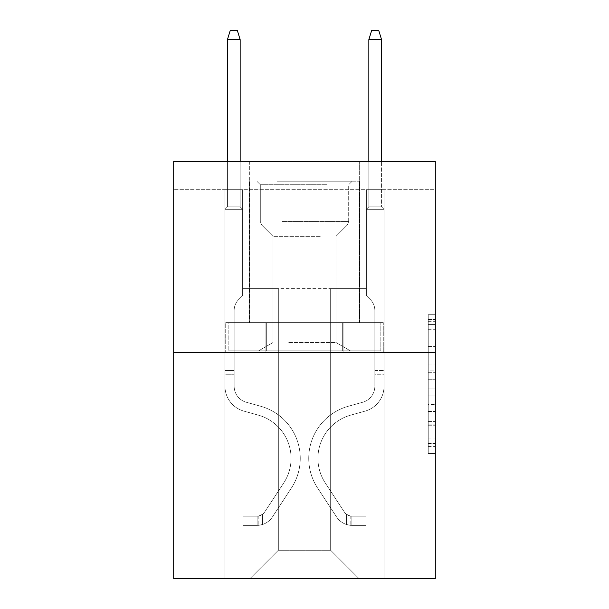 <?xml version="1.0" encoding="UTF-8"?>
<svg xmlns="http://www.w3.org/2000/svg" width="609" height="609" viewBox="0 0 609 609"><rect width="100%" height="100%" fill="white"/><g stroke="black" fill="none" stroke-linecap="round" stroke-linejoin="round"><path stroke-width="0.46" stroke-dasharray="3.04 2.28" d="M428.234 357.049L428.234 379.255L435.306 379.255L435.306 446.572L435.306 321.651L435.306 379.255L428.234 379.255L428.234 319.573L428.234 453.515L428.234 314.708L428.234 443.801L435.306 443.801L428.234 443.801L435.306 443.801L428.234 443.801L428.234 421.588L428.234 453.515L435.306 453.515L435.306 314.708L435.306 443.451L435.306 388.968L428.234 388.968L435.306 388.968L435.306 421.588L435.306 324.43L428.234 324.43L435.306 324.43L435.306 453.515L435.306 321.651L435.306 453.515L428.234 453.515L428.234 314.708L435.306 314.708L435.306 321.651L435.306 314.708L435.306 321.651L435.306 314.708L435.306 319.573L435.306 314.708L428.234 314.708L428.234 324.43L435.306 324.43L428.234 324.43L428.234 357.049L435.306 357.049M359.653 161.393L359.653 322.603L249.347 322.603L359.653 322.603L249.347 322.603L359.653 322.603L359.653 161.393L249.347 161.393L249.347 322.603L249.347 161.393L359.653 161.393M435.306 370.927L435.306 363.984L435.306 370.927L428.234 370.927L428.234 342.996L428.234 425.234L428.234 404.589L435.306 404.589L428.234 404.589L428.234 453.515L435.306 453.515L428.234 453.515L435.306 453.515L428.234 453.515L428.234 314.708L435.306 314.708L428.234 314.708L435.306 314.708L428.234 314.708L428.234 370.927L435.306 370.927M435.306 189.673L435.306 161.393L173.694 161.393L435.306 161.393L435.306 578.55L173.694 578.55L173.694 352.299L435.306 352.299L173.694 352.299L173.694 161.393L435.306 161.393L435.306 189.673L173.694 189.673L435.306 189.673M358.945 578.55L384.043 578.55L384.043 189.673L366.367 189.673L366.367 288.666L330.664 288.666L330.664 550.27L358.945 578.55L384.043 578.55L384.043 189.673L366.367 189.673L366.367 288.666L330.664 288.666L330.664 550.27L278.336 550.27L278.336 288.666L278.336 550.27L278.336 288.666L278.336 550.27L278.336 288.666L330.664 288.666L330.664 550.27L358.945 578.55L384.043 578.55L384.043 189.673L366.367 189.673L366.367 288.666L330.664 288.666L330.664 550.27L358.945 578.55L384.043 578.55L384.043 189.673L366.367 189.673L366.367 288.666L330.664 288.666L330.664 550.27L358.945 578.55L384.043 578.55L384.043 189.673L366.367 189.673L366.367 288.666L330.664 288.666L330.664 550.27L358.945 578.55L384.043 578.55L384.043 189.673L366.367 189.673L366.367 288.666L330.664 288.666L330.664 550.27L358.945 578.55L384.043 578.55L384.043 189.673L366.367 189.673L366.367 288.666L330.664 288.666L330.664 550.27L358.945 578.55L384.043 578.55L384.043 189.673L366.367 189.673L366.367 288.666L330.664 288.666L330.664 550.27L358.945 578.55L384.043 578.55L384.043 189.673L366.367 189.673L366.367 288.666L330.664 288.666L330.664 550.27L358.945 578.55L384.043 578.55L384.043 189.673L366.367 189.673L366.367 288.666L330.664 288.666L330.664 550.27L358.945 578.55L384.043 578.55L384.043 189.673L366.367 189.673L366.367 288.666L330.664 288.666L330.664 550.27L358.945 578.55L250.055 578.55L384.043 578.55L384.043 189.673L366.367 189.673L366.367 288.666L330.664 288.666L330.664 550.27L358.945 578.55L330.664 550.27L330.664 288.666L242.633 288.666L242.633 189.673L224.957 189.673L224.957 578.55L250.055 578.55L278.336 550.27L278.336 288.666L242.633 288.666L242.633 189.673L224.957 189.673L224.957 578.55L250.055 578.55L278.336 550.27L278.336 288.666L242.633 288.666L242.633 189.673L224.957 189.673L224.957 578.55L250.055 578.55L278.336 550.27L278.336 288.666L242.633 288.666L242.633 189.673L224.957 189.673L224.957 578.55L250.055 578.55L278.336 550.27L278.336 288.666L242.633 288.666L242.633 189.673L224.957 189.673L224.957 578.55L250.055 578.55L278.336 550.27L278.336 288.666L242.633 288.666L242.633 189.673L224.957 189.673L224.957 578.55L250.055 578.55L278.336 550.27L278.336 288.666L242.633 288.666L242.633 189.673L224.957 189.673L224.957 578.55L250.055 578.55L278.336 550.27L278.336 288.666L242.633 288.666L242.633 189.673L224.957 189.673L224.957 578.55L250.055 578.55L278.336 550.27L278.336 288.666L242.633 288.666L242.633 189.673L224.957 189.673L224.957 578.55L250.055 578.55L278.336 550.27L330.664 550.27L358.945 578.55M224.957 578.55L250.055 578.55L278.336 550.27L278.336 288.666L242.633 288.666L242.633 189.673L224.957 189.673L224.957 578.55L250.055 578.55L278.336 550.27L250.055 578.55L278.336 550.27L250.055 578.55L224.957 578.55L224.957 189.673L224.957 578.55M242.633 189.673L224.957 189.673L242.633 189.673L242.633 288.666L242.633 189.673M173.694 189.673L173.694 161.393L173.694 189.673M278.336 288.666L242.633 288.666L278.336 288.666M265.105 352.299L383.282 352.299L225.718 352.299L265.105 352.299L265.105 322.603L225.718 322.603L383.282 322.603L265.105 322.603L265.105 352.299L265.105 322.603L343.895 322.603L343.895 352.299L383.282 352.299L343.895 352.299L343.895 322.603L383.282 322.603L383.282 352.299L383.282 322.603L225.718 322.603L225.718 352.299L225.718 322.603L265.105 322.603L265.105 352.299M173.694 352.299L435.306 352.299M428.234 379.255L435.306 379.255L428.234 379.255M428.234 319.573L428.234 314.708L428.234 319.573L435.306 319.573L428.234 319.573M428.234 424.884L428.234 395.911L428.234 424.884L435.306 424.884L428.234 424.884M428.234 395.911L428.234 388.968L435.306 388.968L428.234 388.968L428.234 395.911L435.306 395.911L428.234 395.911M428.234 342.996L428.234 324.43L428.234 342.996L435.306 342.996L428.234 342.996M428.234 314.708L435.306 314.708L428.234 314.708L428.234 321.651L428.234 314.708L435.306 314.708M428.234 453.515L435.306 453.515L428.234 453.515L428.234 446.572L428.234 453.515M343.895 322.603L343.895 352.299L343.895 322.603M224.957 374.779L224.957 209.329L242.633 209.329L224.957 209.329L227.431 206.854L240.159 206.854L227.431 206.854L224.957 209.329L242.633 209.329L242.633 295.593L238.652 299.575A15.362 15.362 0 0 0 234.153 310.438A15.362 15.362 0 0 1 238.652 299.575L242.633 295.593L242.633 209.329L224.957 209.329L227.431 206.854L240.159 206.854L242.633 209.329L224.957 209.329L242.633 209.329L240.159 206.854L227.431 206.854L224.957 209.329L227.431 206.854L240.159 206.854L242.633 209.329L224.957 209.329L242.633 209.329L242.633 295.593L238.652 299.575A15.362 15.362 0 0 0 234.153 310.438A15.362 15.362 0 0 1 238.652 299.575L242.633 295.593L242.633 209.329L224.957 209.329L227.431 206.854L224.957 209.329L242.633 209.329L224.957 209.329L227.431 206.854L240.159 206.854L227.431 206.854L224.957 209.329L242.633 209.329L240.159 206.854L242.633 209.329L224.957 209.329L227.431 206.854L240.159 206.854L227.431 206.854L224.957 209.329L224.957 386.243A25.806 25.806 0 0 0 243.836 411.105A25.806 25.806 0 0 1 224.957 386.243L224.957 209.329L224.957 386.243A25.806 25.806 0 0 0 243.836 411.105A25.806 25.806 0 0 1 224.957 386.243L224.957 209.329L242.633 209.329L242.633 295.593L238.652 299.575A15.362 15.362 0 0 0 234.153 310.438A15.362 15.362 0 0 1 238.652 299.575L242.633 295.593L242.633 209.329L224.957 209.329L224.957 386.243A25.806 25.806 0 0 0 243.836 411.105A25.806 25.806 0 0 1 224.957 386.243L224.957 209.329L242.633 209.329L240.159 206.854L242.633 209.329L242.633 295.593L238.652 299.575A15.362 15.362 0 0 0 234.153 310.438A15.362 15.362 0 0 1 238.652 299.575L242.633 295.593L242.633 209.329L224.957 209.329L224.957 386.243A25.806 25.806 0 0 0 243.836 411.105L258.224 415.11L243.836 411.105A25.806 25.806 0 0 1 224.957 386.243L224.957 209.329L242.633 209.329L240.159 206.854L227.431 206.854L240.159 206.854L242.633 209.329L224.957 209.329L242.633 209.329L242.633 295.593L238.652 299.575A15.362 15.362 0 0 0 234.153 310.438A15.362 15.362 0 0 1 238.652 299.575L242.633 295.593L242.633 209.329L224.957 209.329L224.957 386.243A25.806 25.806 0 0 0 243.836 411.105A25.806 25.806 0 0 1 224.957 386.243L224.957 209.329L242.633 209.329L240.159 206.854L227.431 206.854L224.957 209.329L242.633 209.329L242.633 295.593L238.652 299.575A15.362 15.362 0 0 0 234.153 310.438A15.362 15.362 0 0 1 238.652 299.575L242.633 295.593L242.633 209.329L224.957 209.329L224.957 386.243L224.957 374.779L234.153 374.779L234.153 370.538L224.957 370.538L234.153 370.538L234.153 386.243L234.153 310.438L234.153 386.243A16.618 16.618 0 0 0 246.302 402.252A16.618 16.618 0 0 1 234.153 386.243L234.153 310.438L234.153 386.243L234.153 370.538L224.957 370.538L234.153 370.538L234.153 386.243A16.618 16.618 0 0 0 246.302 402.252A16.618 16.618 0 0 1 234.153 386.243L234.153 310.438L234.153 386.243A16.618 16.618 0 0 0 246.302 402.252A16.618 16.618 0 0 1 234.153 386.243L234.153 310.438L234.153 386.243L234.153 370.538L224.957 370.538L234.153 370.538L234.153 386.243A16.618 16.618 0 0 0 246.302 402.252L260.69 406.256L246.302 402.252A16.618 16.618 0 0 1 234.153 386.243L234.153 310.438L234.153 386.243A16.618 16.618 0 0 0 246.302 402.252A16.618 16.618 0 0 1 234.153 386.243L234.153 310.438L234.153 386.243L234.153 374.779L224.957 374.779M257.127 525.377A18.734 18.734 0 0 0 272.444 516.919L291.391 488.03A54.087 54.087 0 0 0 260.69 406.256L246.302 402.252A16.618 16.618 0 0 1 234.153 386.243A16.618 16.618 0 0 0 246.302 402.252L260.69 406.256L246.302 402.252A16.618 16.618 0 0 1 234.153 386.243A16.618 16.618 0 0 0 246.302 402.252A16.618 16.618 0 0 1 234.153 386.243A16.618 16.618 0 0 0 246.302 402.252L260.69 406.256A54.087 54.087 0 0 1 291.391 488.03A54.087 54.087 0 0 0 260.69 406.256L246.302 402.252A16.618 16.618 0 0 1 234.153 386.243A16.618 16.618 0 0 0 246.302 402.252L260.69 406.256L246.302 402.252A16.618 16.618 0 0 1 234.153 386.243A16.618 16.618 0 0 0 246.302 402.252A16.618 16.618 0 0 1 234.153 386.243A16.618 16.618 0 0 0 246.302 402.252L260.69 406.256L246.302 402.252A16.618 16.618 0 0 1 234.153 386.243A16.618 16.618 0 0 0 246.302 402.252L260.69 406.256A54.087 54.087 0 0 1 291.391 488.03A54.087 54.087 0 0 0 260.69 406.256L246.302 402.252L260.69 406.256A54.087 54.087 0 0 1 291.391 488.03L272.444 516.919L291.391 488.03A54.087 54.087 0 0 0 260.69 406.256L246.302 402.252L260.69 406.256A54.087 54.087 0 0 1 291.391 488.03A54.087 54.087 0 0 0 260.69 406.256L246.302 402.252L260.69 406.256A54.087 54.087 0 0 1 291.391 488.03A54.087 54.087 0 0 0 260.69 406.256L246.302 402.252L260.69 406.256A54.087 54.087 0 0 1 291.391 488.03L272.444 516.919L291.391 488.03A54.087 54.087 0 0 0 260.69 406.256A54.087 54.087 0 0 1 291.391 488.03A54.087 54.087 0 0 0 260.69 406.256A54.087 54.087 0 0 1 291.391 488.03L272.444 516.919A18.734 18.734 0 0 1 262.433 524.509A18.734 18.734 0 0 0 272.444 516.919L291.391 488.03A54.087 54.087 0 0 0 260.69 406.256A54.087 54.087 0 0 1 291.391 488.03L272.444 516.919L291.391 488.03A54.087 54.087 0 0 0 260.69 406.256A54.087 54.087 0 0 1 291.391 488.03A54.087 54.087 0 0 0 260.69 406.256A54.087 54.087 0 0 1 291.391 488.03L272.444 516.919L291.391 488.03A54.087 54.087 0 0 0 260.69 406.256A54.087 54.087 0 0 1 291.391 488.03L272.444 516.919A18.734 18.734 0 0 1 262.433 524.509C256.983 525.666 256.983 525.666 262.433 524.509C256.983 525.666 256.983 525.666 262.433 524.509A18.734 18.734 0 0 0 272.444 516.919L291.391 488.03L272.444 516.919A18.734 18.734 0 0 1 262.433 524.509C256.983 525.666 256.983 525.666 262.433 524.509C256.983 525.666 256.983 525.666 262.433 524.509A18.734 18.734 0 0 0 272.444 516.919L291.391 488.03L272.444 516.919A18.734 18.734 0 0 1 262.433 524.509C256.983 525.666 256.983 525.666 262.433 524.509C256.983 525.666 256.983 525.666 262.433 524.509A18.734 18.734 0 0 0 272.444 516.919L291.391 488.03L272.444 516.919A18.734 18.734 0 0 1 262.433 524.509C256.983 525.666 256.983 525.666 262.433 524.509C256.983 525.666 256.983 525.666 262.433 524.509A18.734 18.734 0 0 0 272.444 516.919L291.391 488.03L272.444 516.919A18.734 18.734 0 0 1 262.433 524.509C256.983 525.666 256.983 525.666 262.433 524.509C256.983 525.666 256.983 525.666 262.433 524.509A18.734 18.734 0 0 0 272.444 516.919A18.734 18.734 0 0 1 257.127 525.377L257.127 516.181A9.546 9.546 0 0 0 264.755 511.88L283.71 482.99A44.899 44.899 0 0 0 258.224 415.11L243.836 411.105A25.806 25.806 0 0 1 224.957 386.243A25.806 25.806 0 0 0 243.836 411.105L258.224 415.11A44.899 44.899 0 0 1 283.71 482.99A44.899 44.899 0 0 0 258.224 415.11L243.836 411.105A25.806 25.806 0 0 1 224.957 386.243A25.806 25.806 0 0 0 243.836 411.105A25.806 25.806 0 0 1 224.957 386.243A25.806 25.806 0 0 0 243.836 411.105L258.224 415.11L243.836 411.105A25.806 25.806 0 0 1 224.957 386.243A25.806 25.806 0 0 0 243.836 411.105L258.224 415.11L243.836 411.105A25.806 25.806 0 0 1 224.957 386.243A25.806 25.806 0 0 0 243.836 411.105A25.806 25.806 0 0 1 224.957 386.243A25.806 25.806 0 0 0 243.836 411.105L258.224 415.11A44.899 44.899 0 0 1 283.71 482.99A44.899 44.899 0 0 0 258.224 415.11L243.836 411.105A25.806 25.806 0 0 1 224.957 386.243A25.806 25.806 0 0 0 243.836 411.105L258.224 415.11A44.899 44.899 0 0 1 283.71 482.99L264.755 511.88L283.71 482.99A44.899 44.899 0 0 0 258.224 415.11L243.836 411.105L258.224 415.11A44.899 44.899 0 0 1 283.71 482.99A44.899 44.899 0 0 0 258.224 415.11L243.836 411.105L258.224 415.11A44.899 44.899 0 0 1 283.71 482.99A44.899 44.899 0 0 0 258.224 415.11L243.836 411.105L258.224 415.11A44.899 44.899 0 0 1 283.71 482.99L264.755 511.88L283.71 482.99A44.899 44.899 0 0 0 258.224 415.11A44.899 44.899 0 0 1 283.71 482.99A44.899 44.899 0 0 0 258.224 415.11A44.899 44.899 0 0 1 283.71 482.99L264.755 511.88A9.546 9.546 0 0 1 262.433 514.331C257.074 516.79 257.074 516.79 262.433 514.331C257.074 516.79 257.074 516.79 262.433 514.331A9.546 9.546 0 0 0 264.755 511.88L283.71 482.99A44.899 44.899 0 0 0 258.224 415.11A44.899 44.899 0 0 1 283.71 482.99L264.755 511.88L283.71 482.99A44.899 44.899 0 0 0 258.224 415.11A44.899 44.899 0 0 1 283.71 482.99A44.899 44.899 0 0 0 258.224 415.11A44.899 44.899 0 0 1 283.71 482.99L264.755 511.88L283.71 482.99A44.899 44.899 0 0 0 258.224 415.11A44.899 44.899 0 0 1 283.71 482.99L264.755 511.88A9.546 9.546 0 0 1 262.433 514.331C257.074 516.79 257.074 516.79 262.433 514.331C257.074 516.79 257.074 516.79 262.433 514.331A9.546 9.546 0 0 0 264.755 511.88L283.71 482.99L264.755 511.88A9.546 9.546 0 0 1 262.433 514.331C257.074 516.79 257.074 516.79 262.433 514.331C257.074 516.79 257.074 516.79 262.433 514.331A9.546 9.546 0 0 0 264.755 511.88L283.71 482.99L264.755 511.88A9.546 9.546 0 0 1 262.433 514.331C257.074 516.79 257.074 516.79 262.433 514.331C257.074 516.79 257.074 516.79 262.433 514.331A9.546 9.546 0 0 0 264.755 511.88L283.71 482.99L264.755 511.88A9.546 9.546 0 0 1 262.433 514.331C257.074 516.79 257.074 516.79 262.433 514.331C257.074 516.79 257.074 516.79 262.433 514.331A9.546 9.546 0 0 0 264.755 511.88L283.71 482.99L264.755 511.88A9.546 9.546 0 0 1 262.433 514.331C257.074 516.79 257.074 516.79 262.433 514.331C257.074 516.79 257.074 516.79 262.433 514.331A9.546 9.546 0 0 0 264.755 511.88A9.546 9.546 0 0 1 257.127 516.181L257.127 525.377L242.991 525.377L257.127 525.377A18.734 18.734 0 0 0 272.444 516.919A18.734 18.734 0 0 1 257.127 525.377L257.127 516.181L242.991 516.188L257.127 516.181A9.546 9.546 0 0 0 264.755 511.88A9.546 9.546 0 0 1 257.127 516.181L257.127 525.377L242.991 525.377L242.991 516.188L242.991 525.377L257.127 525.377A18.734 18.734 0 0 0 272.444 516.919A18.734 18.734 0 0 1 257.127 525.377L257.127 516.181L242.991 516.188L257.127 516.181A9.546 9.546 0 0 0 264.755 511.88A9.546 9.546 0 0 1 257.127 516.181L257.127 525.377L242.991 525.377L242.991 516.188L242.991 525.377L257.127 525.377A18.734 18.734 0 0 0 272.444 516.919A18.734 18.734 0 0 1 257.127 525.377L257.127 516.181L242.991 516.188L257.127 516.181A9.546 9.546 0 0 0 264.755 511.88A9.546 9.546 0 0 1 257.127 516.181L257.127 525.377L242.991 525.377L242.991 516.188L242.991 525.377L257.127 525.377A18.734 18.734 0 0 0 272.444 516.919A18.734 18.734 0 0 1 257.127 525.377L257.127 516.181L242.991 516.188L257.127 516.181A9.546 9.546 0 0 0 264.755 511.88A9.546 9.546 0 0 1 257.127 516.181L257.127 525.377L242.991 525.377L242.991 516.188L242.991 525.377L257.127 525.377A18.734 18.734 0 0 0 272.444 516.919A18.734 18.734 0 0 1 257.127 525.377L257.127 516.181L242.991 516.188L257.127 516.181A9.546 9.546 0 0 0 264.755 511.88A9.546 9.546 0 0 1 257.127 516.181L257.127 525.377L242.991 525.377L242.991 516.188L242.991 525.377L257.127 525.377M227.431 39.638L240.159 39.638L237.327 30.45L240.159 39.638L237.327 30.45L230.263 30.45L227.431 39.638L227.431 206.854L227.431 39.638L240.159 39.638L240.159 206.854L242.633 209.329L240.159 206.854L240.159 39.638L227.431 39.638L230.263 30.45L237.327 30.45L230.263 30.45L227.431 39.638L227.431 206.854L227.431 39.638L240.159 39.638L237.327 30.45L240.159 39.638L240.159 206.854L240.159 39.638L227.431 39.638L230.263 30.45L237.327 30.45L230.263 30.45L227.431 39.638L227.431 206.854L227.431 39.638L240.159 39.638L237.327 30.45L240.159 39.638L240.159 206.854L240.159 39.638L227.431 39.638L230.263 30.45L237.327 30.45L230.263 30.45L227.431 39.638L227.431 206.854L227.431 39.638L240.159 39.638L237.327 30.45L240.159 39.638L240.159 206.854L240.159 39.638L227.431 39.638L230.263 30.45L237.327 30.45L230.263 30.45L227.431 39.638L227.431 206.854L227.431 39.638L240.159 39.638L237.327 30.45L240.159 39.638L240.159 206.854L240.159 39.638L227.431 39.638L230.263 30.45L237.327 30.45L230.263 30.45L227.431 39.638L227.431 161.393M384.043 374.779L384.043 209.329L366.367 209.329L384.043 209.329L381.569 206.854L368.841 206.854L381.569 206.854L384.043 209.329L366.367 209.329L366.367 295.593L370.348 299.575A15.362 15.362 0 0 1 374.847 310.438A15.362 15.362 0 0 0 370.348 299.575L366.367 295.593L366.367 209.329L384.043 209.329L381.569 206.854L368.841 206.854L366.367 209.329L384.043 209.329L384.043 386.243A25.806 25.806 0 0 1 365.164 411.105A25.806 25.806 0 0 0 384.043 386.243L384.043 209.329L366.367 209.329L368.841 206.854L381.569 206.854L384.043 209.329L366.367 209.329L366.367 295.593L370.348 299.575A15.362 15.362 0 0 1 374.847 310.438A15.362 15.362 0 0 0 370.348 299.575L366.367 295.593L366.367 209.329L384.043 209.329L384.043 386.243L384.043 374.779L374.847 374.779L374.847 370.538L384.043 370.538L374.847 370.538L374.847 386.243L374.847 310.438L374.847 386.243A16.618 16.618 0 0 1 362.698 402.252A16.618 16.618 0 0 0 374.847 386.243L374.847 310.438L374.847 386.243L374.847 374.779L384.043 374.779M351.873 525.377A18.734 18.734 0 0 1 336.556 516.919L317.609 488.03A54.087 54.087 0 0 1 348.31 406.256L362.698 402.252A16.618 16.618 0 0 0 374.847 386.243A16.618 16.618 0 0 1 362.698 402.252A16.618 16.618 0 0 0 374.847 386.243A16.618 16.618 0 0 1 362.698 402.252L348.31 406.256L362.698 402.252A16.618 16.618 0 0 0 374.847 386.243A16.618 16.618 0 0 1 362.698 402.252L348.31 406.256A54.087 54.087 0 0 0 317.609 488.03A54.087 54.087 0 0 1 348.31 406.256L362.698 402.252L348.31 406.256A54.087 54.087 0 0 0 317.609 488.03A54.087 54.087 0 0 1 348.31 406.256A54.087 54.087 0 0 0 317.609 488.03L336.556 516.919L317.609 488.03A54.087 54.087 0 0 1 348.31 406.256A54.087 54.087 0 0 0 317.609 488.03L336.556 516.919A18.734 18.734 0 0 0 346.567 524.509A18.734 18.734 0 0 1 336.556 516.919L317.609 488.03L336.556 516.919A18.734 18.734 0 0 0 346.567 524.509C352.017 525.666 352.017 525.666 346.567 524.509C352.017 525.666 352.017 525.666 346.567 524.509A18.734 18.734 0 0 1 336.556 516.919A18.734 18.734 0 0 0 351.873 525.377L351.873 516.181A9.546 9.546 0 0 1 344.245 511.88L325.29 482.99A44.899 44.899 0 0 1 350.776 415.11L365.164 411.105A25.806 25.806 0 0 0 384.043 386.243A25.806 25.806 0 0 1 365.164 411.105A25.806 25.806 0 0 0 384.043 386.243A25.806 25.806 0 0 1 365.164 411.105L350.776 415.11L365.164 411.105A25.806 25.806 0 0 0 384.043 386.243A25.806 25.806 0 0 1 365.164 411.105L350.776 415.11A44.899 44.899 0 0 0 325.29 482.99A44.899 44.899 0 0 1 350.776 415.11L365.164 411.105L350.776 415.11A44.899 44.899 0 0 0 325.29 482.99A44.899 44.899 0 0 1 350.776 415.11A44.899 44.899 0 0 0 325.29 482.99L344.245 511.88L325.29 482.99A44.899 44.899 0 0 1 350.776 415.11A44.899 44.899 0 0 0 325.29 482.99L344.245 511.88A9.546 9.546 0 0 0 346.567 514.331C351.926 516.79 351.926 516.79 346.567 514.331C351.926 516.79 351.926 516.79 346.567 514.331A9.546 9.546 0 0 1 344.245 511.88L325.29 482.99L344.245 511.88A9.546 9.546 0 0 0 346.567 514.331C351.926 516.79 351.926 516.79 346.567 514.331C351.926 516.79 351.926 516.79 346.567 514.331A9.546 9.546 0 0 1 344.245 511.88A9.546 9.546 0 0 0 351.873 516.181L351.873 525.377L366.009 525.377L351.873 525.377A18.734 18.734 0 0 1 336.556 516.919A18.734 18.734 0 0 0 351.873 525.377L351.873 516.181L366.009 516.188L351.873 516.181A9.546 9.546 0 0 1 344.245 511.88A9.546 9.546 0 0 0 351.873 516.181L351.873 525.377L366.009 525.377L366.009 516.188L366.009 525.377L351.873 525.377M368.841 161.393L368.841 39.638L371.673 30.45L368.841 39.638L381.569 39.638L381.569 206.854L381.569 39.638L368.841 39.638L368.841 206.854L366.367 209.329L368.841 206.854L368.841 39.638L381.569 39.638L378.737 30.45L371.673 30.45L378.737 30.45L381.569 39.638L381.569 161.393M280.635 181.193L352.223 181.193L280.635 181.193M326.591 184.725L260.309 184.725L326.591 184.725M281.518 350.883L350.457 350.883L281.518 350.883M288.765 342.517L335.962 342.517L288.765 342.517M320.235 236.338L273.038 236.338L320.235 236.338M277.103 181.193L359.295 181.193L277.103 181.193M277.103 322.603L359.295 322.603L277.103 322.603M380.838 322.603L228.162 322.603L380.838 322.603L380.838 350.883L228.162 350.883L380.838 350.883L228.162 350.883L380.838 350.883L380.838 322.603L342.669 322.603L342.669 350.883L342.669 322.603L266.331 322.603L266.331 350.883L266.331 322.603L228.162 322.603L228.162 350.883L228.162 322.603L380.838 322.603M342.669 322.603L342.669 350.883L342.669 322.603M266.331 322.603L266.331 350.883L266.331 322.603M242.991 516.188L256.777 516.188L242.991 516.188L242.991 525.377L242.991 516.188M262.433 524.509C256.983 525.666 256.983 525.666 262.433 524.509C256.983 525.666 256.983 525.666 262.433 524.509L262.433 514.331L262.433 524.509M240.159 161.393L240.159 39.638M366.009 516.188L352.223 516.188L366.009 516.188L366.009 525.377L366.009 516.188M346.567 524.509C352.017 525.666 352.017 525.666 346.567 524.509C352.017 525.666 352.017 525.666 346.567 524.509L346.567 514.331L346.567 524.509M381.569 39.638L378.737 30.45L371.673 30.45L368.841 39.638M428.234 421.588L435.306 421.588L428.234 421.588M428.234 411.182L435.306 411.182M428.234 346.635L435.306 346.635L428.234 346.635M428.234 321.651L435.306 321.651M428.234 446.572L435.306 446.572M428.234 438.937L435.306 438.937M428.234 329.286L435.306 329.286M428.234 372.312L435.306 372.312L428.234 372.312M428.234 411.524L435.306 411.524L428.234 411.524M428.234 425.234L435.306 425.234L428.234 425.234M428.234 363.984L435.306 363.984L428.234 363.984M282.409 221.562L348.691 221.562L282.409 221.562M325.868 225.064L261.756 225.064L325.868 225.064M428.234 443.451L435.306 443.451M428.234 443.801L435.306 443.801M428.234 324.43L435.306 324.43M258.186 516.082L258.186 525.323L258.186 516.082M350.814 516.082L350.814 525.323L350.814 516.082M260.309 184.725L256.777 181.193L260.309 184.725L260.309 221.562L261.756 225.064L273.038 236.338L273.038 342.517L258.543 350.883L273.038 342.517L273.038 236.338L261.756 225.064L260.309 221.562L260.309 184.725M359.295 181.193L359.295 322.603L359.295 181.193M249.705 181.193L249.705 322.603L249.705 181.193M348.691 221.562L348.691 184.725L352.223 181.193L348.691 184.725L348.691 221.562L347.244 225.064L335.962 236.338L335.962 342.517L350.457 350.883L335.962 342.517L335.962 236.338L347.244 225.064L348.691 221.562"/><path stroke-width="0.91" d="M435.306 352.299L435.306 161.393L173.694 161.393L173.694 578.55L435.306 578.55L435.306 352.299L173.694 352.299M240.159 161.393L240.159 39.638L227.431 39.638L227.431 161.393M227.431 39.638L230.263 30.45L237.327 30.45L240.159 39.638M368.841 39.638L371.673 30.45L378.737 30.45L381.569 39.638L368.841 39.638L368.841 161.393M381.569 39.638L381.569 161.393"/></g></svg>

